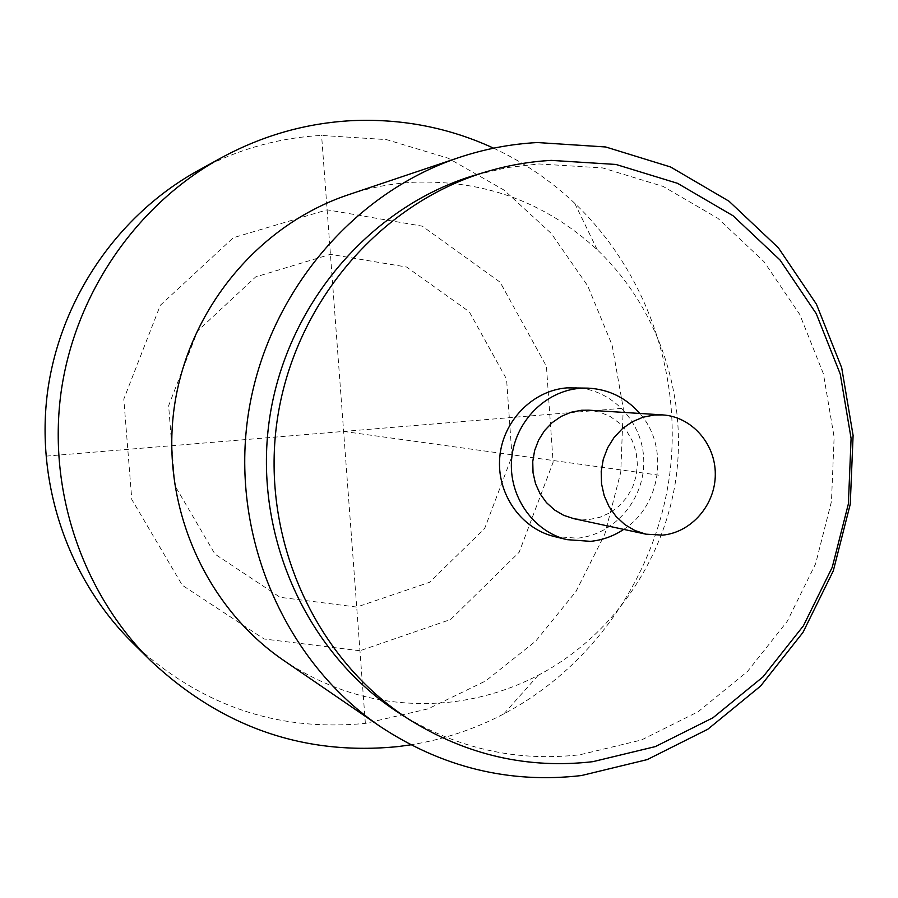 <?xml version="1.0" encoding="UTF-8"?>
<svg xmlns="http://www.w3.org/2000/svg" width="898" height="898" viewBox="0 0 898 898"><rect width="100%" height="100%" fill="white"/><g stroke="black" fill="none" stroke-linecap="round" stroke-linejoin="round"><path stroke-width="0.67" stroke-dasharray="4.49 3.37" d="M132.388 642.609C199.199 705.098 276.865 732.016 365.363 723.373L427.987 708.881L485.661 680.942L535.758 641.093L576.056 591.378L604.803 534.198L620.765 472.191L623.257 408.22L612.133 345.191L587.797 286.002L551.26 233.446L504.059 190.107L448.27 158.228L386.454 139.605L321.585 135.441C278.088 137.753 236.859 149.506 197.874 170.71M493.619 148.181C523.669 162.212 550.687 180.565 574.698 203.251C647.537 272.7 682.963 376.992 669.403 476.647C655.315 576.224 592.826 666.933 503.834 713.91C474.559 729.198 443.556 739.503 410.824 744.824M283.521 660.311C335.01 694.435 390.821 708.342 450.953 702.045C481.687 698.453 510.771 689.529 538.205 675.285C612.11 636.446 664.318 560.767 676.082 477.568C687.419 394.312 657.785 307.273 597.249 249.779C545.557 202.252 484.246 179.746 413.327 182.249C391.158 183.518 369.426 187.716 348.121 194.844M400.317 713.843C456.263 748.382 516.137 762.02 579.951 754.758L641.475 739.986L698.184 711.699L747.484 671.48L787.198 621.382L815.597 563.809L831.469 501.454L834.13 437.146L823.421 373.837L799.748 314.435L764.052 261.733L717.872 218.315L663.207 186.458L602.592 167.926L538.923 163.952L506.775 167.634L475.076 175.132M554.246 536.51L577.403 538.183C614.389 534.781 644.584 499.378 643.765 460.91C643.406 422.419 612.077 388.767 574.9 387.689M623.695 529.393C661.242 505.574 669.437 446.587 639.78 413.439M573.811 518.662L589.054 519.549L600.055 517.248L610.359 512.567L619.497 505.731L627.062 497.043L632.72 486.907L636.211 475.783L637.378 464.154L636.188 452.57L632.663 441.547L626.984 431.568L619.395 423.093L610.225 416.515L599.886 412.148L588.864 410.184M365.363 723.373L321.585 135.441M45.888 456.15L623.257 408.22M343.631 431.433L658.548 475.132M359.952 650.758L264.124 639.006L182.305 585.26L131.793 499.479L123.801 399.105L160.315 305.286L233.345 237.712L327.13 209.829L422.251 226.15L500.13 282.208L546.433 366.294L553.112 462.246L519.179 552.236L450.673 619.474L359.952 650.758M356.708 607.07L280.097 597.305L214.97 554.111L174.908 485.627L168.633 405.694L197.627 330.958L255.672 276.921L330.442 254.336L406.592 267.032L469.205 311.696L506.562 379.102L512.006 456.195L484.662 528.484L429.513 582.308L356.708 607.07M597.249 249.779L574.698 203.251M538.205 675.285L503.834 713.91"/><path stroke-width="1.35" d="M220.93 158.014L197.874 170.71C118.379 214.622 60.761 298.035 47.751 390.372C35.123 482.765 67.855 578.716 132.388 642.609L151.111 661.108C82.47 593.151 47.594 490.813 61.075 392.224C74.949 293.68 136.373 204.722 220.93 158.014C262.396 135.475 306.218 123.004 352.398 120.624C402.046 118.491 449.123 127.673 493.619 148.181M410.824 744.824L398.532 746.53C304.669 756.015 222.199 727.537 151.111 661.108M581.399 775.558L647.234 759.596L707.871 729.198L760.55 686.094L802.958 632.461L833.288 570.881L850.249 504.216L853.1 435.474L841.695 367.776L816.439 304.209L778.353 247.769L729.008 201.219L670.559 166.972L605.667 146.969L537.442 142.546C510.76 143.961 484.561 148.978 458.833 157.588C350.265 193.946 264.394 298.057 247.713 418.12C231.067 538.183 285.339 661.759 379.91 726.302C442.097 767.453 509.256 783.864 581.399 775.558M458.833 157.588L348.121 194.844C258.231 224.983 187.794 310.046 174.178 407.916C160.63 505.799 205.238 606.824 283.521 660.311L379.91 726.302M486.368 171.754L475.076 175.132C369.74 206.484 285.182 305.747 269.198 421.106C253.169 536.454 307.498 654.99 400.317 713.843L410.263 720.174C467.14 755.285 528.002 769.126 592.86 761.672L655.36 746.597L712.978 717.771L763.053 676.834L803.396 625.839L832.244 567.267L848.385 503.834L851.091 438.426L840.236 374.028L816.215 313.593L779.992 259.971L733.094 215.789L677.575 183.338L615.983 164.457L551.282 160.383C529.337 161.606 507.696 165.389 486.368 171.754C379.248 203.622 293.197 304.691 276.921 422.172C260.588 539.653 315.871 660.333 410.263 720.174M639.78 413.439C625.951 397.679 608.698 389.238 588.044 388.138L567.008 387.869C532.604 390.439 502.712 421.095 499.759 457.295C496.527 493.485 520.784 528.462 554.246 536.51L567.02 539.653L590.558 541.348C602.502 540.125 613.547 536.14 623.695 529.393M588.044 388.138L580.029 388.318C545.041 390.944 514.644 422.15 511.636 459.024C508.335 495.864 533.008 531.47 567.02 539.653M662.511 414.898L588.864 410.184L581.534 410.251L571.027 412.261L561.082 416.459L552.124 422.666L544.525 430.647L538.609 440.065L534.624 450.515L532.75 461.572L533.042 472.775L535.511 483.64L540.046 493.72L546.444 502.599L554.436 509.896L563.686 515.329L573.811 518.662L645.954 534.175L662.578 535.129C691.572 532.447 715.459 504.676 715.302 474.178C715.481 443.679 691.572 416.605 662.511 414.898L654.507 414.977L643.047 417.188L632.192 421.813L622.404 428.649L614.109 437.438L607.632 447.799L603.276 459.305L601.211 471.472L601.525 483.786L604.208 495.73L609.147 506.809L616.118 516.563L624.828 524.578L634.92 530.527L645.954 534.175"/></g></svg>
